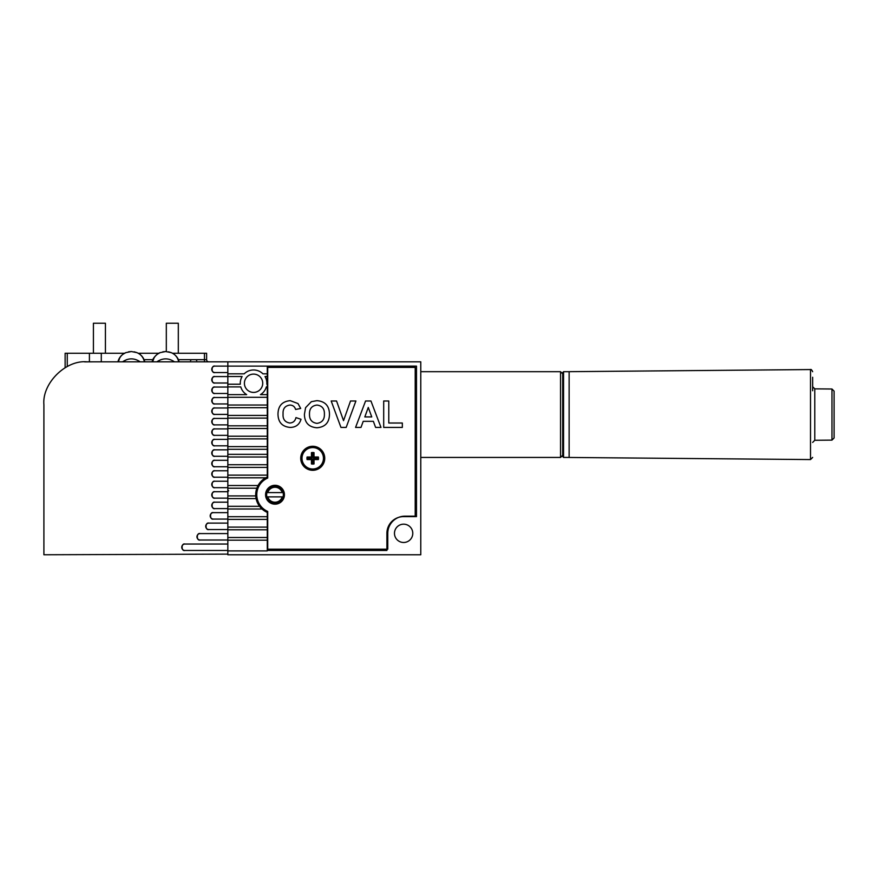 <?xml version="1.0" encoding="UTF-8"?>
<svg xmlns="http://www.w3.org/2000/svg" width="878" height="878" viewBox="0 0 878 878"><rect width="100%" height="100%" fill="white"/><g stroke="black" fill="none" stroke-linecap="round" stroke-linejoin="round"><path stroke-width="1.32" d="M227.841 366.115L214.978 366.115C211.159 364.963 211.159 373.688 214.978 372.546L227.841 372.546L227.841 467.403L267.285 467.403L267.285 477.05A19.294 19.294 0 0 0 267.285 512.423L267.285 550.901L227.841 550.901L227.841 554.764L420.781 554.764L420.781 361.824L227.841 361.824L227.841 372.546L227.841 366.115L416.49 366.115L416.49 516.604L403.628 516.604A16.726 16.726 0 0 0 386.902 533.33L386.902 550.473L267.285 550.473M227.841 376.508L242.119 376.508A13.291 13.291 0 0 0 240.309 384.224L227.841 384.224M266.429 494.742A8.571 8.571 0 0 0 275.001 503.313A8.571 8.571 0 0 0 283.572 494.742A8.571 8.571 0 0 0 275.001 486.16A8.571 8.571 0 0 0 266.429 494.742M244.413 383.258A9.153 9.153 0 0 0 253.566 392.411A9.153 9.153 0 0 0 262.72 383.258A9.153 9.153 0 0 0 253.566 374.105A9.153 9.153 0 0 0 244.413 383.258M394.474 533.33A9.153 9.153 0 0 0 403.628 542.483A9.153 9.153 0 0 0 412.781 533.33A9.153 9.153 0 0 0 403.628 524.177A9.153 9.153 0 0 0 394.474 533.33M267.285 384.224L266.824 384.224A13.291 13.291 0 0 0 265.013 376.508L267.285 376.508L267.285 467.403M227.841 386.902L240.781 386.902A13.291 13.291 0 0 0 246.663 394.628L227.841 394.628M267.285 366.115L267.285 373.83L262.928 373.83A13.291 13.291 0 0 0 244.194 373.83L227.841 373.83M267.285 394.628L260.459 394.628A13.291 13.291 0 0 0 266.341 386.902L267.285 386.902M227.841 397.306L267.285 397.306M267.285 373.83L267.285 376.508M227.841 405.021L267.285 405.021M227.841 407.699L267.285 407.699M227.841 415.415L267.285 415.415M227.841 418.104L267.285 418.104M227.841 425.819L267.285 425.819M227.841 428.497L267.285 428.497M227.841 436.212L267.285 436.212M227.841 438.89L267.285 438.89M227.841 446.606L267.285 446.606M227.841 449.295L267.285 449.295M214.978 449.843A3.216 3.216 0 0 0 211.763 453.059A3.216 3.216 0 0 0 214.978 456.275C211.159 457.416 211.159 448.702 214.978 449.843L227.841 449.843L227.841 454.332L267.285 454.332M227.841 457.01L267.285 457.01M214.978 460.313A3.216 3.216 0 0 0 211.763 463.529A3.216 3.216 0 0 0 214.978 466.745C211.159 467.886 211.159 459.172 214.978 460.313L227.841 460.313L227.841 464.725L267.285 464.725M227.841 467.403L227.841 475.119L267.285 475.119M214.978 470.773A3.216 3.216 0 0 0 211.763 473.988A3.216 3.216 0 0 0 214.978 477.204C211.159 478.356 211.159 469.631 214.978 470.773L227.841 470.773L227.841 477.808L265.76 477.808M227.841 477.808L227.841 485.523L258.055 485.523M214.978 481.243A3.216 3.216 0 0 0 211.763 484.458A3.216 3.216 0 0 0 214.978 487.674C211.159 488.816 211.159 480.101 214.978 481.243L227.841 481.243L227.841 488.201L256.848 488.201M227.841 488.201L227.841 495.916L255.739 495.916M214.978 491.713A3.216 3.216 0 0 0 211.763 494.929A3.216 3.216 0 0 0 214.978 498.144C211.159 499.286 211.159 490.572 214.978 491.713L227.841 491.713L227.841 498.594L256.091 498.594M227.841 498.594L227.841 506.321L259.57 506.321M214.978 502.183A3.216 3.216 0 0 0 211.763 505.399A3.216 3.216 0 0 0 214.978 508.614C211.159 509.756 211.159 501.031 214.978 502.183L227.841 502.183L227.841 508.999L261.995 508.999M227.841 508.999L227.841 516.714L267.285 516.714M213.409 512.642A3.216 3.216 0 0 0 210.193 515.858A3.216 3.216 0 0 0 213.409 519.074C209.59 520.215 209.59 511.501 213.409 512.642L227.841 512.642L227.841 519.392L267.285 519.392M227.841 519.392L227.841 527.107L267.285 527.107M208.931 523.112A3.216 3.216 0 0 0 205.715 526.328A3.216 3.216 0 0 0 208.931 529.544C205.112 530.685 205.112 521.971 208.931 523.112L227.841 523.112L227.841 529.785L267.285 529.785M227.841 529.785L227.841 537.512L267.285 537.512M200.173 533.583A3.216 3.216 0 0 0 196.957 536.798A3.216 3.216 0 0 0 200.173 540.014C196.354 541.155 196.354 532.43 200.173 533.583L227.841 533.583L227.841 540.189L267.285 540.189M227.841 540.189L227.841 550.901M312.129 463.354L312.129 458.887L307.662 458.887A5.103 5.103 0 0 1 307.662 457.701L312.129 457.701L312.129 453.235L311.449 452.653A5.784 5.784 0 0 1 314.017 452.653L314.017 457.01L318.374 457.01A5.784 5.784 0 0 1 318.374 459.578L314.017 459.578L314.017 463.935L313.325 463.354A5.103 5.103 0 0 1 312.129 463.354L311.449 463.935A5.784 5.784 0 0 0 314.017 463.935M312.129 453.235A5.103 5.103 0 0 1 313.325 453.235L314.017 452.653M312.733 469.017A10.723 10.723 0 0 0 323.455 458.294A10.723 10.723 0 0 0 312.733 447.571A10.723 10.723 0 0 0 302.01 458.294A10.723 10.723 0 0 0 312.733 469.017M307.662 458.887L307.091 459.578L311.449 459.578L311.449 463.935M307.091 459.578A5.784 5.784 0 0 1 307.091 457.01L311.449 457.01L311.449 452.653M318.374 457.01L317.792 457.701A5.103 5.103 0 0 1 317.792 458.887L318.374 459.578M317.792 458.887L313.325 458.887L314.017 459.578M313.325 458.887L313.325 463.354M312.129 458.887L311.449 459.578M307.662 457.701L307.091 457.01M312.129 457.701L311.449 457.01M317.792 457.701L313.325 457.701L313.325 453.235M313.325 457.701L314.017 457.01M282.189 496.882L267.812 496.882A7.507 7.507 0 0 0 282.189 496.882L283.078 496.882A8.363 8.363 0 0 1 266.923 496.882A8.363 8.363 0 0 1 275.001 486.379A8.363 8.363 0 0 1 283.078 492.591L266.923 492.591M282.189 492.591A7.507 7.507 0 0 0 267.812 492.591M283.078 496.882A8.363 8.363 0 0 0 283.078 492.591L282.376 492.591M267.812 496.882L266.923 496.882M267.713 478.038A18.218 18.218 0 0 0 267.713 511.435L267.713 549.189L387.769 549.189L387.769 533.33A17.154 17.154 0 0 1 404.912 516.176L415.206 516.176L415.206 367.399L267.713 367.399L267.713 478.038M300.726 458.294A12.007 12.007 0 0 0 312.733 470.301A12.007 12.007 0 0 0 324.739 458.294A12.007 12.007 0 0 0 312.733 446.287A12.007 12.007 0 0 0 300.726 458.294M265.573 494.742A9.428 9.428 0 0 0 275.001 504.17A9.428 9.428 0 0 0 284.428 494.742A9.428 9.428 0 0 0 275.001 485.304A9.428 9.428 0 0 0 265.573 494.742M365.566 400.994L370.944 400.994L380.986 427.421L375.597 427.421L373.369 421.33L363.218 421.33L360.99 427.421L355.568 427.421L365.566 400.994M329.48 414.251C329.327 422.581 325.156 427.092 316.98 427.762C308.804 427.147 304.611 422.68 304.414 414.372L305.588 407.655L311.339 401.696L316.914 400.653C325.134 401.334 329.327 405.866 329.48 414.251M283.067 413.878C282.672 419.157 284.922 422.208 289.828 423.02C293.175 422.768 295.217 420.957 295.941 417.599L301.022 419.289C299.365 424.689 295.699 427.399 290.036 427.421C282.2 426.653 278.183 422.274 277.986 414.273C278.052 405.976 282.134 401.433 290.212 400.653L298.004 403.551L300.682 408.446L295.601 409.466C294.767 406.613 292.846 405.142 289.861 405.065C285.021 405.79 282.76 408.731 283.067 413.878M355.908 400.994L346.173 427.421L340.949 427.421L331.182 400.994L336.548 400.994L343.539 420.65L350.52 400.994L355.908 400.994M402.333 423.02L402.333 427.421L383.697 427.421L383.697 400.994L388.778 400.994L388.778 423.02L402.333 423.02M316.969 405.065C311.811 405.724 309.308 408.775 309.495 414.196C309.352 419.574 311.844 422.636 316.969 423.361C322.105 422.614 324.586 419.541 324.399 414.12C324.586 408.731 322.105 405.713 316.969 405.065M364.82 416.918L371.756 416.918L368.277 407.436L364.82 416.918M227.841 361.824L86.779 361.824C65.565 359.903 41.979 383.488 43.9 404.703L43.9 554.764L227.841 554.117M227.841 544.042L184.962 544.042C181.142 542.9 181.142 551.614 184.962 550.473L227.841 550.473M200.173 540.014L227.841 540.014M208.931 529.544L227.841 529.544M213.409 519.074L227.841 519.074M214.978 508.614L227.841 508.614M214.978 498.144L227.841 498.144M214.978 487.674L227.841 487.674M214.978 477.204L227.841 477.204M214.978 466.745L227.841 466.745M214.978 456.275L227.841 456.275M227.841 439.373L214.978 439.373C211.159 438.232 211.159 446.957 214.978 445.804L227.841 445.804M227.841 428.914L214.978 428.914C211.159 427.773 211.159 436.487 214.978 435.345L227.841 435.345M227.841 418.444L214.978 418.444C211.159 417.302 211.159 426.017 214.978 424.875L227.841 424.875M227.841 407.974L214.978 407.974C211.159 406.832 211.159 415.557 214.978 414.405L227.841 414.405M227.841 397.514L214.978 397.514C211.159 396.373 211.159 405.087 214.978 403.946L227.841 403.946M227.841 387.044L214.978 387.044C211.159 385.903 211.159 394.617 214.978 393.476L227.841 393.476M227.841 376.574L214.978 376.574C211.159 375.433 211.159 384.147 214.978 383.006L227.841 383.006M214.978 376.574A3.216 3.216 0 0 0 211.763 379.79A3.216 3.216 0 0 0 214.978 383.006M214.978 366.115A3.216 3.216 0 0 0 211.763 369.331A3.216 3.216 0 0 0 214.978 372.546M214.978 418.444A3.216 3.216 0 0 0 211.763 421.659A3.216 3.216 0 0 0 214.978 424.875M214.978 407.974A3.216 3.216 0 0 0 211.763 411.189A3.216 3.216 0 0 0 214.978 414.405M214.978 397.514A3.216 3.216 0 0 0 211.763 400.73A3.216 3.216 0 0 0 214.978 403.946M214.978 387.044A3.216 3.216 0 0 0 211.763 390.26A3.216 3.216 0 0 0 214.978 393.476M214.978 439.373A3.216 3.216 0 0 0 211.763 442.589A3.216 3.216 0 0 0 214.978 445.804M214.978 428.914A3.216 3.216 0 0 0 211.763 432.13A3.216 3.216 0 0 0 214.978 435.345M184.962 544.042A3.216 3.216 0 0 0 181.746 547.257A3.216 3.216 0 0 0 184.962 550.473M208.755 361.824A2.14 2.14 0 0 1 206.615 359.684L204.464 359.684L204.464 353.252L206.615 353.252L206.615 359.684M138.175 353.252L158.852 353.252M172.483 353.252L204.464 353.252M86.779 361.824L209.447 361.824M178.311 353.252L178.311 323.236L166.315 323.236L166.315 351.551M157.349 354.218L160.103 352.649L165.668 351.529L171.232 352.649L168.499 351.815M174.459 361.824C168.609 357.884 162.748 357.884 156.877 361.824L160.959 359.629M165.668 351.529L162.836 351.815M152.212 361.824C152.432 357.489 158.819 352.78 160.103 352.649C156.032 354.427 153.551 357.478 152.662 361.824L153.99 358.015M178.673 361.824C177.784 357.478 175.304 354.427 171.232 352.649M84.628 361.879L95.241 361.824M93.419 353.252L93.419 323.236L105.426 323.236L105.426 353.252M123.052 354.218L125.795 352.649L131.371 351.529L136.935 352.649L134.202 351.815M140.162 361.824C134.312 357.884 128.451 357.884 122.58 361.824L126.662 359.629M131.371 351.529L128.528 351.815M125.795 352.649C121.735 354.427 119.254 357.478 118.365 361.824L119.693 358.015M144.365 361.824C143.487 357.478 141.007 354.427 136.935 352.649C141.029 354.449 143.652 357.511 144.815 361.824M50.331 554.742L43.9 554.764M43.9 535.295L43.9 404.703M65.773 367.322L65.126 367.695L65.126 353.252L89.413 353.252L89.413 361.824M89.413 353.252L124.555 353.252M101.288 353.252L101.288 361.824M562.699 455.298L560.548 457.438L560.548 371.69L420.781 371.69M812.666 377.266L812.666 390.743M831.971 389.009L814.784 388.855L814.784 440.273L831.971 440.119L831.971 389.009L834.1 391.149L834.1 437.979L834.1 404.528M810.515 369.561L569.131 371.668L569.131 457.46L810.504 459.567L810.504 369.561C810.987 369.1 811.7 369.814 812.666 371.701M812.666 390.03L812.666 387.714M812.666 380.163L812.666 380.734M812.666 382.281L812.666 388.405M812.666 377.299L812.666 379.439M562.699 456.582L562.699 372.546L563.555 371.69L563.555 457.438L562.699 456.582M144.102 359.684L152.926 359.684M178.41 359.684L204.464 359.684L204.464 361.824M140.151 353.252L140.151 354.547M67.266 353.252L67.266 366.521M196.749 360.54L195.893 359.684M190.537 360.54L191.393 359.684M179.123 361.824C178.047 357.785 175.655 354.833 171.923 352.956M228.697 490.879L227.841 490.023M117.915 361.824C118.98 357.785 121.383 354.833 125.126 352.956M420.781 457.438L560.548 457.438M562.699 373.83L560.548 371.69M810.515 459.567L812.666 457.416M814.784 440.273L812.666 442.413M831.971 440.119L834.1 437.979M814.784 388.855L812.666 386.715M569.131 457.438L563.555 457.438M569.131 371.69L563.555 371.69"/></g></svg>
